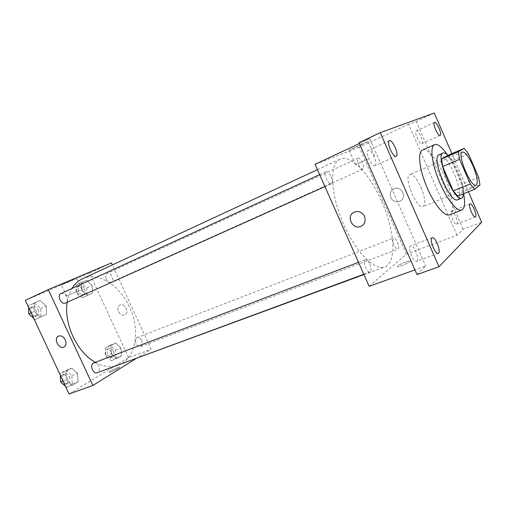 <?xml version="1.0" encoding="UTF-8"?>
<svg xmlns="http://www.w3.org/2000/svg" width="507" height="507" viewBox="0 0 507 507"><rect width="100%" height="100%" fill="white"/><g stroke="black" fill="none" stroke-linecap="round" stroke-linejoin="round"><path stroke-width="0.38" stroke-dasharray="2.54 1.9" d="M421.133 187.558C425.189 197.73 425.842 204.055 423.098 206.52C417.014 210.025 403.033 176.43 409.814 174.585C413.129 174.224 416.9 178.546 421.133 187.558M457.675 196.082L463.436 191.475L479.971 184.84M478.627 177.393L462.226 184.073L452.092 160.732L468.405 153.773M462.226 184.073L463.436 191.475M447.782 155.415L452.092 160.732M463.709 193.674C464.361 184.314 455.299 162.132 448.042 155.3M439.024 154.812C443.219 154.527 448.251 160.725 454.12 173.413C459.526 186.747 460.895 195.423 458.233 199.441L457.713 199.745M447.256 154.572C450.59 159.464 453.689 165.193 456.553 171.759C459.957 179.649 462.333 187.089 463.683 194.073M422.489 150.028C427.382 147.588 437.763 160.339 444.759 176.683C452.51 194.168 455.058 213.003 449.449 214.841M468.43 191.785L451.883 153.646M369.147 286.316L406.373 254.121L456.972 235.267L463.144 229.202L481.65 222.256M416.995 274.566L425.684 266.029L414.935 269.882M405.892 261.878C399.522 264.439 396.67 266.061 397.342 266.745C399.884 266.974 413.598 260.585 410.359 260.68L405.892 261.878C399.522 264.432 396.67 266.055 397.342 266.745C399.884 266.974 413.592 260.579 410.353 260.68L405.892 261.878M456.839 223.98C458.879 222.516 453.638 209.999 451.49 211.197L451.319 211.299C449.208 212.617 454.487 225.323 456.642 224.107L456.839 223.98M421.843 143.633C424.308 142.828 418.529 129.551 416.26 130.819L416.234 130.825C413.725 131.586 419.606 145.034 421.83 143.639L421.843 143.633M456.972 235.267L408.579 124.253L416.222 121.42L434.252 113.01M463.144 229.202L416.222 121.42M406.373 254.121L359.349 147.226L408.579 124.253M359.349 147.226L315.069 164.338M359.374 143.538L369.774 138.658L358.988 142.663M362.049 144.584L368.095 141.63C371.986 139.501 351.909 148.513 349.089 150.161L362.049 144.584M375.015 165.637C378.488 164.426 371.568 148.678 368.323 150.402L368.285 150.421C364.761 151.568 371.821 167.557 375.003 165.65L375.015 165.637M416.938 261.042C419.758 258.938 413.668 244.254 410.626 245.825L410.328 246.003C407.406 247.904 413.541 262.86 416.589 261.263L416.938 261.042M369.774 138.658L425.684 266.029M381.752 201.59C394.693 230.292 397.013 262.772 384.756 266.891C374.451 271.22 354.513 250.762 342.364 221.375C330.082 192.033 329.632 163.469 339.969 159.217C350.717 153.887 370.148 174.662 381.752 201.59M331.046 176.677C332.516 180.372 332.611 182.729 331.331 183.749C328.422 185.429 322.801 172.798 325.982 171.708C327.592 171.423 329.284 173.077 331.046 176.677M397.437 242.289C398.87 245.952 399.015 248.246 397.881 249.178C395.447 250.426 390.891 238.829 393.533 238.132C394.738 237.967 396.037 239.355 397.437 242.289M369.793 264.198C371.377 268.285 371.46 270.877 370.04 271.974C367.062 273.431 362.131 260.604 365.338 259.749C366.77 259.521 368.253 261.01 369.793 264.198M358.538 164.541C360.122 167.811 361.58 169.344 362.904 169.135C365.528 168.261 360.477 156.821 358.081 158.216C357.048 159.078 357.201 161.188 358.538 164.541M390.726 197.61C392.957 201.488 396.1 202.648 400.15 201.095C407.799 197.451 401.081 184.795 393.686 188.927C390.434 190.968 389.446 193.864 390.726 197.61C392.957 201.488 396.094 202.648 400.143 201.095C407.799 197.457 401.081 184.795 393.686 188.927C390.434 190.968 389.446 193.864 390.726 197.61M354.025 212.199L354.025 212.205C358.487 210.582 361.979 211.97 364.508 216.375M368.329 158.868L355.464 164.623L368.329 158.868M82.381 278.85C97.984 271.27 119.867 285.302 129.545 307.134C140.667 330.279 135.977 359.114 118.308 365.236M115.045 366.155C108.809 367.379 102.243 366.092 95.36 362.302M67.222 302.223C68.027 296.969 69.598 292.4 71.937 288.515M106.312 279.021C107.718 281.613 109.36 282.646 111.223 282.12C115.032 280.656 110.767 271.448 107.154 273.349C105.545 274.401 105.266 276.29 106.312 279.021M93.744 362.917C95.709 362.423 97.363 363.424 98.707 365.927C99.904 369.204 99.429 371.473 97.274 372.721M141.567 340.476C142.676 343.467 142.328 345.508 140.528 346.598C136.858 348.246 133.322 338.809 137.15 337.586C138.855 337.168 140.331 338.131 141.567 340.476M60.998 293.547C63.191 292.9 65.061 293.971 66.607 296.772C67.742 299.732 67.349 301.817 65.435 303.028M135.724 358.81L151.162 349.209L112.383 264.92M69.079 393.99L128.556 357.631L151.162 349.209M117.567 367.708C112.3 369.901 109.43 371.466 108.961 372.398C110.139 372.677 121.078 367.239 119.367 367.233L117.567 367.708C112.3 369.901 109.43 371.46 108.961 372.392C110.139 372.677 121.078 367.239 119.36 367.226L117.567 367.708M34.096 303.021L34.343 311.361L40.617 316.995L46.524 314.277L46.226 306.044L40.066 300.429L34.096 303.021L34.343 311.361L40.617 316.995L46.524 314.277L46.226 306.044L40.066 300.429L28.531 305.594L28.576 307.274M110.805 345.761L111.337 353.613L116.743 358.601L121.528 355.73L120.964 347.979L115.647 342.998L110.805 345.761L111.337 353.613L116.743 358.601L121.528 355.73L120.964 347.979L115.647 342.998L110.805 345.761L105.285 347.916L105.792 355.73L111.198 360.686L116.008 357.809L115.469 350.09L110.152 345.147L105.285 347.916M128.556 357.631L89.543 273.153L25.35 300.359M65.967 371.339L66.354 379.933L72.425 385.187L78.008 381.841L77.584 373.361L71.614 368.12L65.967 371.339L66.354 379.933L72.425 385.187L78.008 381.841L77.584 373.361L71.614 368.12L65.967 371.339L60.257 373.52L60.327 375.25M81.513 282.443L81.931 290.074L87.502 295.391L92.559 293.065L92.109 285.523L86.627 280.225L81.513 282.443L81.931 290.074L87.502 295.391L92.559 293.065L92.109 285.523L86.627 280.225L81.513 282.443L76.12 284.934L76.513 292.533L82.083 297.812L87.166 295.473L86.735 287.963L81.253 282.703L76.12 284.934M89.543 273.153L111.464 262.918M74.377 279.142L61.448 284.763L74.377 279.142M118.454 311.596C120.159 314.619 122.295 315.709 124.855 314.86C129.83 312.711 124.665 302.438 119.912 305.037C117.801 306.393 117.32 308.579 118.454 311.596C120.159 314.619 122.295 315.709 124.849 314.866C129.83 312.711 124.665 302.438 119.906 305.037C117.801 306.393 117.313 308.579 118.454 311.596M58.438 336.116L58.438 336.116C61.113 335.279 63.4 336.534 65.289 339.886M79.51 290.226L66.658 295.987L79.51 290.226M84.606 288.914C85.626 291.582 85.303 293.445 83.636 294.51C79.96 296.418 75.79 287.475 79.656 285.967C81.57 285.409 83.224 286.392 84.606 288.914M76.513 292.533L81.931 290.074M82.083 297.812L87.502 295.391M87.166 295.473L92.559 293.065M86.735 287.963L92.109 285.523M81.253 282.703L86.627 280.225M82.464 289.884C83.484 292.545 83.161 294.409 81.488 295.473C77.812 297.387 73.648 288.464 77.514 286.949C79.434 286.392 81.082 287.368 82.464 289.884M33.76 318.364L35.021 319.492L40.947 316.761L40.674 308.567L34.527 302.996L28.531 305.594M38.196 309.676C39.293 312.553 38.862 314.606 36.91 315.823C32.619 318.035 28.081 308.395 32.575 306.615C34.806 305.943 36.675 306.963 38.196 309.676M31.161 312.806L34.343 311.361M35.021 319.492L40.617 316.995M40.947 316.761L46.524 314.277M40.674 308.567L46.226 306.044M34.527 302.996L40.066 300.429M28.646 309.815L30.369 307.629C32.6 306.95 34.476 307.971 35.991 310.677C37.081 313.548 36.65 315.595 34.691 316.818L31.884 316.691M29.602 314.651L28.728 312.762M113.448 351.269C114.525 354.184 114.138 356.193 112.288 357.289C108.53 358.962 105.101 349.76 109.011 348.505C110.754 348.062 112.231 348.987 113.448 351.269M105.792 355.73L111.337 353.613M111.198 360.686L116.743 358.601M116.008 357.809L121.528 355.73M115.469 350.09L120.964 347.979M110.152 345.147L115.647 342.998M111.261 352.105C112.339 355.014 111.946 357.023 110.095 358.119C106.331 359.799 102.908 350.616 106.819 349.355C108.568 348.911 110.044 349.83 111.261 352.105M65.46 386.239L66.683 387.291L72.286 383.938L71.886 375.503L65.923 370.3L60.257 373.52M69.541 376.872C70.695 380.06 70.175 382.284 67.976 383.539C63.584 385.44 60.01 375.453 64.566 374.001C66.569 373.488 68.223 374.445 69.541 376.872M63.083 381.15L66.354 379.933M66.683 387.291L72.425 385.187M72.286 383.938L78.008 381.841M71.886 375.503L77.584 373.361M65.923 370.3L71.614 368.12M60.396 376.98L62.298 374.863C64.307 374.343 65.961 375.3 67.273 377.721C68.432 380.903 67.906 383.127 65.707 384.382L62.76 383.926M61.803 383.096L60.567 381.08M462.333 152.024L409.814 174.585M476.124 185.182L423.098 206.52M432.186 237.688L410.626 245.825M438.27 253.354L416.589 261.263M470.116 203.915L451.49 211.197M475.351 216.983L456.642 224.107M434.512 122.434L416.234 130.825M440.165 135.42L421.83 143.639M389.338 140.712L368.285 150.421M396.138 156.188L375.003 165.65M374.439 156.067L368.095 141.63M355.464 164.623L349.089 150.161M363.944 274.572L384.756 266.891M317.439 169.68L339.969 159.217M358.081 158.216L107.154 273.349M362.904 169.135L111.223 282.12M363.811 274.274L370.04 271.974M358.519 262.341L365.338 259.749M140.528 346.598L397.881 249.178M137.15 337.586L393.533 238.132M324.943 186.614L331.331 183.749M319.632 174.63L325.982 171.708M81.887 289.136L76.728 277.994M66.658 295.987L61.448 284.763M81.488 295.473L83.636 294.51M77.514 286.949L79.656 285.967M34.691 316.818L36.91 315.823M30.369 307.629L32.575 306.615M110.095 358.119L112.288 357.289M106.819 349.355L109.011 348.505M65.707 384.382L67.976 383.539M62.298 374.863L64.566 374.001"/><path stroke-width="0.76" d="M473.063 165.916C477.296 176.461 478.316 182.881 476.124 185.182C471.104 188.306 456.579 153.38 462.333 152.024C465.179 151.904 468.753 156.536 473.063 165.916M464.171 148.342L458.341 151.783L459.589 159.331L470.281 183.984L474.609 189.314L479.971 184.84L478.627 177.393L468.405 153.773L464.171 148.342L447.782 155.415L441.559 159.014L458.341 151.783M441.559 159.014L442.674 166.524L453.264 190.873L457.675 196.082L474.609 189.314M448.042 155.3C446.002 153.298 444.354 152.544 443.105 153.038C434.727 155.079 454.5 202.604 461.852 198.104L462.359 197.8L463.709 193.674M461.852 198.104L457.713 199.745C450.248 204.289 430.538 156.904 439.024 154.812L443.105 153.038M453.264 190.873L470.281 183.984M442.674 166.524L459.589 159.331M463.683 194.073C465.325 203.193 464.685 208.523 461.757 210.056C457.073 212.141 446.458 198.883 439.113 181.132C431.704 163.4 429.784 146.529 434.562 144.679C437.712 143.684 441.946 146.979 447.256 154.572M461.757 210.056L449.449 214.841C444.569 217.002 433.834 203.947 426.552 186.354C419.207 168.787 417.521 151.967 422.489 150.028L434.562 144.679M389.376 140.692C392.443 139.051 399.453 155.123 396.138 156.188C393.153 158.019 386.004 141.764 389.338 140.712L389.376 140.692M434.531 122.421C436.666 121.217 442.516 134.723 440.165 135.42C438.086 136.757 432.148 123.119 434.512 122.434L434.531 122.421M469.951 204.01L470.116 203.915C472.251 202.737 477.733 216.413 475.351 216.983C473.342 218.156 467.986 205.278 469.951 204.01M431.907 237.859L432.186 237.688C435.266 236.123 441.641 252.511 438.27 253.354C435.405 254.894 429.169 239.703 431.907 237.859M451.883 153.646L434.252 113.01L380.263 132.657L439.005 266.752L481.65 222.256L468.43 191.785M380.263 132.657L358.988 142.663L416.995 274.566L439.005 266.752M359.374 143.538L315.069 164.338L369.147 286.316L414.935 269.882M364.508 216.375C365.972 220.608 364.945 223.86 361.434 226.128C353.145 230.875 345.324 216.178 354.025 212.205C358.487 210.582 361.979 211.97 364.508 216.375C365.972 220.608 364.945 223.86 361.434 226.128C353.145 230.875 345.324 216.172 354.025 212.199M363.944 274.572L115.045 366.155M95.36 362.302C77.197 352.669 63.521 323.599 67.222 302.223M71.937 288.515C74.681 284.04 78.167 280.821 82.381 278.85L317.439 169.68M363.811 274.274L97.274 372.721C92.965 374.597 89.27 364.33 93.744 362.917L358.519 262.341M324.943 186.614L65.435 303.028C61.227 305.208 56.581 295.283 60.998 293.547L319.632 174.63M112.383 264.92L111.464 262.918L48.273 289.598L92.857 385.453L135.724 358.81M48.273 289.598L25.35 300.359L69.079 393.99L92.857 385.453M65.289 339.886C66.575 343.22 66.132 345.603 63.958 347.035C58.958 349.811 53.153 338.34 58.438 336.116C61.113 335.279 63.4 336.534 65.289 339.886C66.575 343.22 66.132 345.603 63.958 347.029C58.964 349.811 53.159 338.34 58.438 336.116M28.576 307.274L28.76 313.896L33.76 318.364M28.76 313.896L31.161 312.806M31.884 316.691L29.602 314.651M28.728 312.762L28.646 309.815M60.327 375.25L60.612 382.075L65.46 386.239M60.612 382.075L63.083 381.15M62.76 383.926L61.803 383.096M60.567 381.08L60.396 376.98"/></g></svg>
